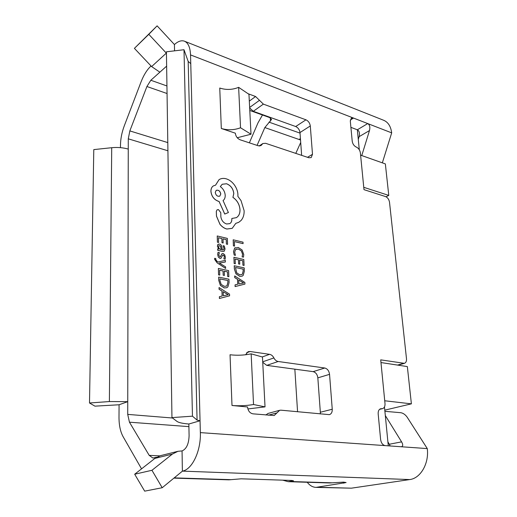 <?xml version="1.0" encoding="UTF-8"?>
<svg xmlns="http://www.w3.org/2000/svg" width="517" height="517" viewBox="0 0 517 517"><rect width="100%" height="100%" fill="white"/><g stroke="black" fill="none" stroke-linecap="round" stroke-linejoin="round"><path stroke-width="0.78" d="M359.296 149.768L357.344 129.786L350.901 127.35L357.344 129.786L367.723 123.576L391.686 132.863C390.787 126.232 388.041 122.012 383.433 120.19L184.743 41.308M384.474 406.944L388.286 445.841M299.046 139.48L300.422 138.608M297.566 411.778L294.845 369.17L297.566 411.778M388.771 195.407L363.761 187.322L360.601 155.152L385.352 163.908L388.771 195.407L386.018 196.77M411.39 403.848L407.344 366.585L380.971 362.546L384.732 400.772L411.39 403.848L384.79 410.143M217.037 262.772L225.606 268.42L225.58 266.869L219.395 263.069L225.36 262.003L225.334 260.342L218.168 262.035L216.804 261.091L215.712 259.347L215.828 258.539L214.678 258.287L214.568 259.237L217.037 262.772L225.638 268.401M218.213 244.173L217.424 246.195L218.814 249.091L217.651 248.851L217.702 250.318L222.394 251.391L224.178 251.288L225.063 248.994L224.281 245.989L223.053 245.698L224.029 248.619L223.531 249.847L222.316 249.898L221.929 247.365C221.631 245.478 220.811 244.373 219.454 244.056L217.896 244.425L217.386 246.215L218.781 249.084M223.053 245.698L223.997 248.638L223.512 249.86M217.418 242.221L218.613 242.479L218.445 237.736L221.864 238.557L221.98 242.706L223.137 242.984L223.021 238.828L226.246 239.604L226.381 244.069L227.577 244.321L227.344 238.395L217.23 235.965L217.418 242.221L218.613 242.479M223.021 238.86L226.207 239.623M218.445 237.768L221.825 238.576M233.484 251.727L234.195 255.062L235.429 255.34L234.673 252.186L235.59 249.472L238.369 249.007L241.381 250.9L242.609 254.274L242.111 256.865L243.475 257.143L243.753 254.519L242.118 249.982L238.221 247.436L234.673 248.089L233.484 251.727L234.195 255.062M236.023 249.168L238.331 249.026L241.342 250.913L242.57 254.286L242.111 256.865M249.31 101.119L255.579 96.511L248.089 93.719M255.579 96.511L263.366 104.117L253.304 111.31L249.659 107.982M301.644 155.346L299.983 132.559C299.543 129.677 298.109 127.667 295.692 126.529L305.961 119.821L263.366 104.117M305.961 119.821C308.39 120.991 309.838 123.033 310.297 125.948L299.983 132.559M307.499 157.304L312.494 154.305L310.297 125.948M312.494 154.305L311.182 157.601L308.83 157.75L265.622 143.306L262.849 143.539L261.053 145.535L258.254 145.775L240.179 139.81C237.374 138.582 235.765 136.372 235.338 133.186L221.315 128.494C227.803 130.381 234.207 130.142 240.534 127.77L251.01 134.22L237.251 137.742M245.549 354.778L248.147 351.689L250.041 351.502L269.577 354.339C271.393 354.681 272.827 355.877 273.887 357.926C274.954 359.974 276.382 361.163 278.172 361.493L324.773 368.014C327.429 368.731 329.019 370.838 329.549 374.347L332.25 409.238C332.341 412.146 331.384 413.949 329.374 414.653L280.977 410.181L279.678 410.291L274.197 415.532L252.942 413.839C249.84 413.173 248.044 410.886 247.553 406.976L231.997 405.483C239.203 406.058 246.383 405.735 253.537 404.52L265.027 406.873L247.889 408.947M182.378 471.136L182.062 450.921L177.913 451.315L160.393 455.684L154.906 458.398L134.685 474.225L144.676 491.15L162.209 487.731L182.443 471.123C192.214 469.514 201.061 450.83 200.35 432.619L385.184 445.622C382.722 445.105 381.197 443.082 380.622 439.566L378.179 413.904C378.043 411.099 378.883 409.38 380.699 408.747L382.515 408.637C384.318 408.01 385.146 406.31 385.003 403.551L380.712 359.858L404.423 363.335C405.974 362.727 406.659 361.196 406.491 358.74L389.514 202.263C389.004 199.42 387.672 197.52 385.52 196.563L363.987 189.655L360.375 152.89C359.89 150.072 358.533 148.133 356.303 147.067C354.067 145.994 352.704 144.049 352.219 141.225L350.306 121.088L351.366 118.135L353.499 118.063L367.723 123.576C369.72 124.759 370.301 127.092 369.481 130.568L359.115 136.662L358.281 139.39M200.35 432.619L190.534 54.912C190.198 47.228 188.098 42.62 184.22 41.102C181.254 40.184 177.99 41.334 174.423 44.552L174.546 50.84M243.087 243.636L243.022 242.169L233.186 239.804L233.406 245.866L234.569 246.111L234.382 241.549L243.087 243.636L234.382 241.581M234.143 263.541L235.319 263.773L235.119 259.017L238.46 259.773L238.602 263.935L239.778 264.168L239.597 260.025L242.751 260.73L242.919 265.208L244.089 265.441L243.817 259.502L233.917 257.266L234.143 263.541L235.319 263.773M239.597 260.051L242.719 260.749M235.119 259.049L238.427 259.786M234.272 265.725L234.401 268.937L235.998 273.79L239.798 276.343L242.215 276.149L243.242 275.322L244.347 271.199L244.198 267.89L234.233 265.744L234.369 268.956L235.965 273.81L239.765 276.362L242.195 276.156M235.067 284.867L235.099 286.58L244.942 284.085L244.864 282.463L234.692 275.923L234.763 277.603L237.562 279.303L237.768 284.214L235.067 284.867L235.138 286.56L244.942 284.085M234.692 275.923L234.731 277.616L237.523 279.322L237.73 284.227M222.084 253.608L220.274 256.82M221.102 255.243L220.5 256.639L219.822 256.859L218.769 254.9L219.389 252.645L218.025 252.361L217.676 254.538L218.348 257.117L219.964 258.416L220.959 258.326L222.64 255.204L223.266 255.055L223.99 255.663L224.307 256.878L223.861 258.881L225.134 259.14L225.38 257.233L224.714 254.791L223.131 253.504L222.097 253.595L221.063 255.262M218.562 274.863L219.777 275.089L219.602 270.223L223.06 270.953L223.182 275.218L224.397 275.445L224.236 271.199L227.499 271.89L227.642 276.479L228.85 276.705L228.611 270.617L218.374 268.439L218.562 274.863L219.777 275.089M224.236 271.225L227.461 271.91M219.609 270.249L223.027 270.973M218.678 277.106L218.756 280.421L220.378 285.378L224.294 287.95L226.782 287.73L227.907 286.845L229.083 282.605L228.947 279.212L218.678 277.106L218.794 280.401L220.41 285.358L224.333 287.937L226.808 287.717M219.37 296.732L219.395 298.483L229.6 295.814L229.535 294.154L219.046 287.555L219.105 289.281L221.987 290.993L222.174 296.034L219.37 296.732L219.428 298.471L229.6 295.814M219.046 287.555L219.072 289.3L221.955 291.013L222.136 296.041M217.121 209.792L216.332 211.356L216.5 216.119L219.996 224.313C222.026 226.776 224.32 228.34 226.892 229.012L232.211 228.34L235.778 223.37L238.757 222.304L241.058 220.481C243.236 217.967 244.257 214.71 244.127 210.703L241.032 200.609L237.872 196.344L237.93 194.592C237.736 191.148 236.508 187.865 234.246 184.743C231.984 181.751 229.315 179.78 226.226 178.817C223.525 178.061 221.134 178.333 219.059 179.638L215.557 185.176L213.347 185.913C211.737 186.986 210.942 188.795 210.949 191.335C211.55 196.298 214.025 199.607 218.381 201.262L219.092 201.456L224.766 214.038L228.404 212.539L223.06 200.564C224.533 199.478 225.257 197.72 225.218 195.297C224.869 191.639 223.228 188.744 220.3 186.605L222.226 184.246L226.562 183.755C230.789 185.422 233.206 188.679 233.807 193.513L232.947 197.365C237.154 200.286 239.513 204.389 240.024 209.682C240.069 213.489 238.841 216.145 236.334 217.657L231.842 218.484L231.868 219.124C231.881 221.282 231.183 222.782 229.761 223.628L226.627 223.984C223.422 222.885 221.496 220.475 220.856 216.759L220.772 212.674L218.471 209.605L217.121 209.792L216.3 211.375L216.468 216.138L219.964 224.339C221.987 226.795 224.288 228.365 226.86 229.031L232.172 228.359M231.842 218.484L231.829 219.143C231.849 221.295 231.151 222.795 229.735 223.648L229.761 223.628M222.22 184.252L226.524 183.774C230.75 185.448 233.167 188.699 233.774 193.532L232.915 197.384C237.122 200.305 239.481 204.409 239.991 209.702C240.037 213.508 238.802 216.164 236.301 217.676L236.334 217.657M213.347 185.913L213.314 185.933C211.705 187.005 210.904 188.815 210.917 191.361C211.511 196.324 213.993 199.633 218.348 201.281L219.059 201.475L224.727 214.057L228.404 212.539M219.066 179.632L215.524 185.183M235.771 223.383L238.712 222.329M182.062 450.921C186.469 449.008 188.808 443.916 189.099 435.657L188.847 424.005L200.04 420.773L197.08 420.108L192.46 416.179L184 49.729L166.422 51.797L171.954 417.607L177.105 421.484C178.843 422.673 182.753 423.513 188.847 424.005M295.692 126.529L253.304 111.31M265.861 415.002L268.006 413.458L279.678 410.291M320.275 413.955L320.34 412.262L332.25 409.238M329.549 374.347L317.839 377.862L320.34 412.262M317.839 377.862C317.335 374.405 315.758 372.33 313.115 371.639L324.773 368.014M278.172 361.493L266.759 365.377L313.115 371.639M266.759 365.377L262.739 362.307M382.341 162.849L391.686 132.863M385.184 445.622L427.281 448.588L407.112 417.103C405.341 414.653 403.279 413.193 400.921 412.721L384.9 411.312M119.072 404.772L127.744 401.651L109.384 401.554L89.499 402.989L94.934 406.149L119.072 404.772L119 417.329C119.007 425.265 120.39 431.74 123.143 436.755L141.548 468.854M151.054 65.989L150.725 66.292C146.912 69.898 143.687 75.101 141.051 81.893L124.319 125.741C121.844 132.365 120.558 138.873 120.474 145.271L120.461 147.649M262.481 114.994L258.002 122.852L249.362 142.841M249.789 110.444L269.732 117.598L271.574 119.433L264.833 127.563L257.072 145.387M166.642 66.137L150.835 80.258L146.906 86.513L129.838 130.911L128.281 138.834L128.261 149.083C123.02 147.603 117.508 147.145 111.717 147.707L93.79 149.6L89.499 402.989M300.707 142.492L295.782 153.387M128.261 149.083L127.718 414.388L129.444 422.189L149.2 455.361L152.89 458.03L156.612 457.241M173.88 478.128L228.921 479.834L241.161 478.82L291.504 480.448L293.527 480.784L288.176 481.676L282.689 480.164M288.176 481.676L329.768 482.968L343.559 482.128L346.106 482.548L316.023 487.382C312.675 487.24 309.748 485.541 307.247 482.271M317.606 487.272L351.392 488.177L409.722 479.569C420.573 478.354 429.213 463.374 427.281 448.588M351.392 488.177L316.023 487.382M190.76 63.636L188.175 61.426L184 49.729M192.46 416.179L171.954 417.607M134.685 474.225L151.953 470.289L162.209 487.731M177.913 451.315L172.368 454.088L151.953 470.289M166.448 53.257L148.806 34.329L157.11 25.85L174.423 44.552M159.869 72.186L151.623 66.59L134.401 48.365L148.806 34.329M134.401 48.365L157.11 25.85M221.315 128.494L219.751 88.039C226.136 90.094 232.43 89.861 238.634 87.341L248.961 94.307L251.01 134.22M238.634 87.341L240.534 127.77M231.997 405.483L230.039 354.759C237.116 355.599 244.153 355.295 251.159 353.841L262.468 357.027L265.027 406.873M253.537 404.52L251.159 353.841M385.32 415.558L401.593 441.867C403.098 444.491 403.079 446.1 401.528 446.701L400.914 446.733M390.199 445.977L387.886 441.77M359.115 136.662C359.922 133.231 359.328 130.943 357.344 129.786M361.771 155.565L369.481 130.568M233.186 239.804L233.438 245.846L234.569 246.111M234.233 255.043L235.461 255.32M242.15 256.846L243.475 257.143M235.267 247.669L234.712 248.07L233.516 251.708M238.46 259.773L238.602 263.935M238.641 263.916L239.778 264.168M242.751 260.73L242.919 265.208M242.951 265.189L244.089 265.441M233.917 257.266L234.175 263.521M243.132 269.137L235.474 267.476L236.734 272.879L239.694 274.747L241.743 274.617L242.434 274.055L243.21 270.895L243.132 269.137L235.474 267.502M241.717 274.624L242.395 274.075L243.177 270.914L243.093 269.157M238.712 280.02L238.88 283.975L243.636 282.999L238.712 280.02M243.636 282.961L238.712 280.059M221.864 238.557L221.98 242.706M222.013 242.686L223.176 242.964M226.246 239.604L226.381 244.069M226.42 244.05L227.577 244.321M217.23 235.965L217.45 242.202M217.683 248.832L217.735 250.299L222.433 251.372L224.165 251.294M220.546 246.157L218.982 245.614L218.484 246.822L219.137 248.541L220.649 249.511L221.347 249.672L220.546 246.157L218.962 245.627M221.308 249.666L220.513 246.176M218.064 252.348L217.715 254.519L218.381 257.098L220.003 258.397L220.959 258.326M222.795 255.075L223.99 255.663M224.029 255.644L224.339 256.859L223.861 258.881M223.893 258.862L225.134 259.14M219.395 263.069L219.958 262.998M219.99 262.979L225.399 261.983M214.678 258.287L214.607 259.217L217.069 262.752M223.06 270.953L223.182 275.218M223.221 275.199L224.397 275.445M227.499 271.89L227.642 276.479M227.674 276.459L228.85 276.705M218.374 268.439L218.601 274.844M227.835 280.511L219.912 278.889L219.977 280.634L221.186 284.415L224.229 286.295L226.336 286.147L227.073 285.558L227.907 282.308L227.835 280.511L219.912 278.915M226.31 286.159L227.041 285.578L227.868 282.327L227.797 280.524M223.176 291.717L223.325 295.769L228.255 294.716L223.176 291.717M228.217 294.716L223.176 291.756M215.246 192.447C215.951 195.484 217.476 196.706 219.815 196.124L220.785 193.985C220.1 190.986 218.575 189.765 216.196 190.334L215.246 192.447M219.796 196.137L220.746 194.011C220.08 191.025 218.555 189.804 216.19 190.34M190.534 54.912L353.499 118.063L350.313 120.028M268.969 122.122L300.022 133.121M150.835 80.258L166.939 85.964M264.833 127.563L300.526 139.991M146.906 86.513L167.056 93.525M129.838 130.911L167.799 142.595M128.281 138.834L167.922 150.77M127.718 414.388L172.491 418.007M290.367 481.521L331.998 482.82M174.177 477.882L231.034 479.66M182.443 471.123L409.722 479.569M149.2 455.361L159.714 455.871M129.444 422.189L188.899 426.635M197.08 420.108L188.175 61.426M109.384 401.554L111.717 147.707M154.906 458.398L172.368 454.088M151.623 66.59L166.325 53.128M343.87 483.195L343.786 482.135M249.633 107.458L259.482 100.324M261.951 144.534L259.773 145.975M262.209 356.95L269.577 354.339M250.041 351.502L246.603 352.768M276.963 412.902L268.304 415.222M262.714 361.81L273.887 357.926M292.189 481.211L292.144 480.48M270.494 121.075L270.301 117.837M397.508 365.08L403.383 363.393M389.379 444.232L401.593 441.867M379.879 409.109L381.611 408.695M262.849 143.539L259.166 145.968M379.568 409.341L382.515 408.637M398.051 365.164L404.423 363.335"/></g></svg>
